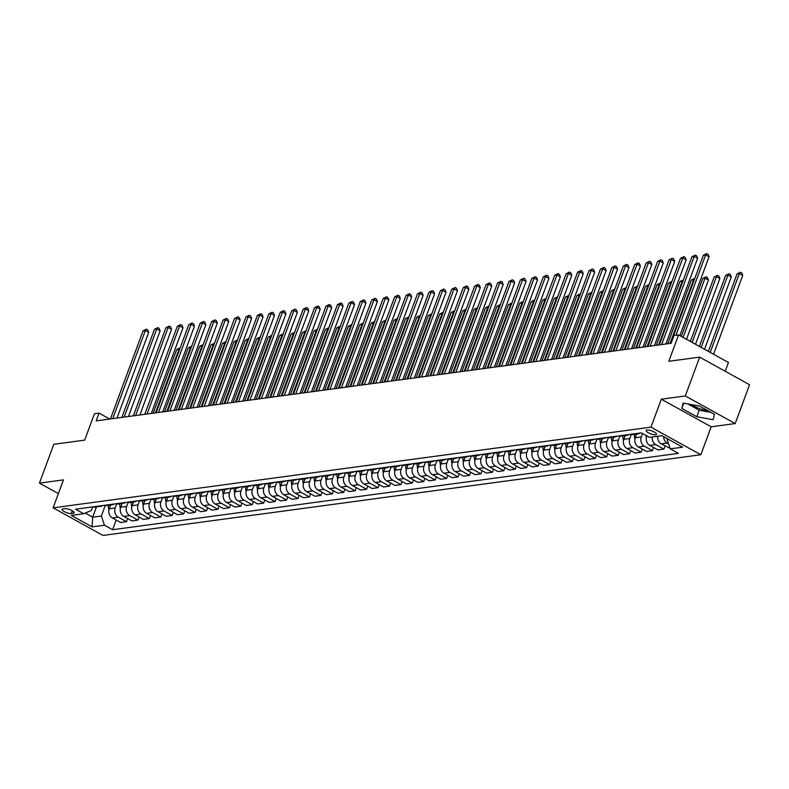 <?xml version="1.0" encoding="UTF-8"?>
<svg xmlns="http://www.w3.org/2000/svg" width="789" height="789" viewBox="0 0 789 789"><rect width="100%" height="100%" fill="white"/><g stroke="black" fill="none" stroke-linecap="round" stroke-linejoin="round"><path stroke-width="1.18" d="M691.342 404.579A13.472 3.837 -159.7 0 0 707.753 410.645M647.01 430.005A5.523 1.568 -159.7 0 0 646.142 430.478A5.523 1.568 -159.7 0 0 649.534 433.358A5.523 1.568 -159.7 0 0 655.639 434.778A5.523 1.568 -159.7 0 0 656.507 434.315A5.523 1.568 -159.7 0 0 653.114 431.435A5.523 1.568 -159.7 0 0 647.01 430.005M725.199 371.254L728.444 362.496L678.57 334.901L673.993 335.512L671.123 343.284L96.159 420.872L99.029 413.111L94.453 413.722L84.689 440.124L53.81 444.296L39.45 483.124L58.386 493.598M735.19 423.555L749.55 384.726L699.675 357.131L685.316 395.96L661.3 399.204L650.964 427.155L700.829 454.75L711.175 426.8L735.19 423.555L685.316 395.96M650.964 427.155L53.119 507.84L102.994 535.435L700.829 454.75M71.296 513.55L73.308 513.274A5.355 1.519 -159.7 0 0 74.156 512.82A5.355 1.519 -159.7 0 0 70.862 510.029A5.355 1.519 -159.7 0 0 64.954 508.649L62.942 508.925A5.355 1.519 -159.7 0 0 62.094 509.378A5.355 1.519 -159.7 0 0 65.388 512.169A5.355 1.519 -159.7 0 0 71.296 513.55L72.322 510.789M85.232 513.087L92.658 517.189L101.357 516.026L104.444 525.218L112.6 529.725L678.422 453.369L670.265 448.862L667.169 439.66L668.648 439.463M104.444 525.218L92.096 526.884L71.335 515.395L83.693 513.728L91.376 510.503L92.698 506.933M670.265 448.862L682.613 447.195L661.863 435.706L649.505 437.372L641.358 432.865L75.537 509.221L83.693 513.728M678.57 334.901L668.806 361.303L699.675 357.131M53.119 507.84L63.465 479.88L39.45 483.124M109.75 419.038L99.029 413.111M96.475 506.873L92.658 517.189L92.096 526.884M105.213 505.591L101.357 516.026M110.657 504.96L109.257 508.757A6.914 5.839 82.3 0 0 112.344 517.949L120.5 522.466L126.447 521.667L127.611 518.531M116.644 504.043L115.204 507.958A6.914 5.839 82.3 0 0 118.291 517.15L126.447 521.667M122.098 503.421L120.687 507.219A6.914 5.839 82.3 0 0 123.784 516.41L131.941 520.918L137.888 520.119L139.042 516.982M128.084 502.504L126.635 506.41A6.914 5.839 82.3 0 0 129.731 515.611L137.888 520.119M133.528 501.873L132.128 505.67A6.914 5.839 82.3 0 0 135.215 514.872L143.371 519.379L149.318 518.58L150.482 515.444M139.515 500.956L138.075 504.871A6.914 5.839 82.3 0 0 141.162 514.063L149.318 518.58M144.959 500.334L143.559 504.132A6.914 5.839 82.3 0 0 146.655 513.323L154.812 517.84L160.759 517.032L161.913 513.895M150.955 499.417L149.506 503.323A6.914 5.839 82.3 0 0 152.602 512.525L160.759 517.032M156.4 498.796L154.999 502.583A6.914 5.839 82.3 0 0 158.086 511.785L166.242 516.292L172.189 515.493L173.353 512.357M162.386 497.869L160.946 501.784A6.914 5.839 82.3 0 0 164.033 510.976L172.189 515.493M167.83 497.248L166.43 501.045A6.914 5.839 82.3 0 0 169.527 510.236L177.683 514.753L183.63 513.945L184.784 510.808M173.827 496.33L172.377 500.236A6.914 5.839 82.3 0 0 175.474 509.438L183.63 513.945M179.271 495.709L177.87 499.496A6.914 5.839 82.3 0 0 180.957 508.698L189.113 513.205L195.061 512.406L196.224 509.27M185.257 494.792L183.817 498.697A6.914 5.839 82.3 0 0 186.904 507.889L195.061 512.406M190.701 494.161L189.301 497.958A6.914 5.839 82.3 0 0 192.398 507.149L200.554 511.666L206.491 510.858L207.655 507.721M196.698 493.243L195.248 497.149A6.914 5.839 82.3 0 0 198.345 506.351L206.491 510.858M202.142 492.622L200.741 496.409A6.914 5.839 82.3 0 0 203.828 505.611L211.985 510.118L217.932 509.319L219.095 506.183M208.128 491.705L206.679 495.61A6.914 5.839 82.3 0 0 209.775 504.802L217.932 509.319M213.572 491.074L212.172 494.871A6.914 5.839 82.3 0 0 215.269 504.063L223.415 508.58L229.362 507.771L230.526 504.635M219.569 490.156L218.119 494.062A6.914 5.839 82.3 0 0 221.216 503.264L229.362 507.771M225.013 489.535L223.612 493.322A6.914 5.839 82.3 0 0 226.699 502.524L234.856 507.031L240.803 506.232L241.967 503.096M230.999 488.618L229.55 492.523A6.914 5.839 82.3 0 0 232.647 501.715L240.803 506.232M236.444 487.987L235.043 491.784A6.914 5.839 82.3 0 0 238.14 500.976L246.286 505.493L252.233 504.684L253.397 501.548M242.44 487.069L240.99 490.975A6.914 5.839 82.3 0 0 244.087 500.177L252.233 504.684M247.884 486.448L246.474 490.235A6.914 5.839 82.3 0 0 249.571 499.437L257.727 503.944L263.674 503.145L264.828 500.009M253.871 485.531L252.421 489.436A6.914 5.839 82.3 0 0 255.518 498.628L263.674 503.145M259.315 484.9L257.914 488.697A6.914 5.839 82.3 0 0 261.011 497.889L269.157 502.406L275.105 501.597L276.268 498.461M265.301 483.982L263.861 487.898A6.914 5.839 82.3 0 0 266.948 497.09L275.105 501.597M270.755 483.361L269.345 487.148A6.914 5.839 82.3 0 0 272.442 496.35L280.598 500.857L286.545 500.058L287.699 496.922M276.742 482.444L275.292 486.349A6.914 5.839 82.3 0 0 278.389 495.541L286.545 500.058M282.186 481.813L280.785 485.61A6.914 5.839 82.3 0 0 283.882 494.802L292.029 499.319L297.976 498.51L299.139 495.374M288.172 480.896L286.732 484.811A6.914 5.839 82.3 0 0 289.819 494.003L297.976 498.51M293.626 480.274L292.216 484.061A6.914 5.839 82.3 0 0 295.313 493.263L303.469 497.77L309.416 496.971L310.57 493.835M299.613 479.357L298.163 483.262A6.914 5.839 82.3 0 0 301.26 492.454L309.416 496.971M305.057 478.726L303.657 482.523A6.914 5.839 82.3 0 0 306.743 491.715L314.9 496.232L320.847 495.433L322.011 492.297M311.044 477.809L309.604 481.724A6.914 5.839 82.3 0 0 312.691 490.916L320.847 495.433M316.497 477.187L315.087 480.984A6.914 5.839 82.3 0 0 318.184 490.176L326.34 494.683L332.287 493.884L333.441 490.748M322.484 476.27L321.034 480.176A6.914 5.839 82.3 0 0 324.131 489.377L332.287 493.884M327.928 475.639L326.528 479.436A6.914 5.839 82.3 0 0 329.615 488.628L337.771 493.145L343.718 492.346L344.882 489.21M333.915 474.722L332.475 478.637A6.914 5.839 82.3 0 0 335.562 487.829L343.718 492.346M339.369 474.1L337.958 477.897A6.914 5.839 82.3 0 0 341.055 487.089L349.211 491.596L355.158 490.797L356.312 487.661M345.355 473.183L343.905 477.089A6.914 5.839 82.3 0 0 347.002 486.29L355.158 490.797M350.799 472.552L349.399 476.349A6.914 5.839 82.3 0 0 352.486 485.541L360.642 490.058L366.589 489.259L367.753 486.123M356.786 471.635L355.346 475.55A6.914 5.839 82.3 0 0 358.433 484.742L366.589 489.259M362.23 471.013L360.829 474.81A6.914 5.839 82.3 0 0 363.926 484.002L372.083 488.519L378.03 487.71L379.184 484.574M368.226 470.096L366.777 474.002A6.914 5.839 82.3 0 0 369.873 483.203L378.03 487.71M373.67 469.475L372.27 473.262A6.914 5.839 82.3 0 0 375.357 482.464L383.513 486.971L389.46 486.172L390.624 483.036M379.657 468.548L378.217 472.463A6.914 5.839 82.3 0 0 381.304 481.655L389.46 486.172M385.101 467.926L383.701 471.723A6.914 5.839 82.3 0 0 386.797 480.915L394.954 485.432L400.901 484.624L402.055 481.487M391.097 467.009L389.648 470.915A6.914 5.839 82.3 0 0 392.744 480.116L400.901 484.624M396.542 466.388L395.141 470.175A6.914 5.839 82.3 0 0 398.228 479.377L406.384 483.884L412.331 483.085L413.495 479.949M402.528 465.471L401.088 469.376A6.914 5.839 82.3 0 0 404.175 478.568L412.331 483.085M407.972 464.839L406.572 468.636A6.914 5.839 82.3 0 0 409.669 477.828L417.825 482.345L423.762 481.537L424.926 478.4M413.969 463.922L412.519 467.828A6.914 5.839 82.3 0 0 415.616 477.029L423.762 481.537M419.413 463.301L418.012 467.088A6.914 5.839 82.3 0 0 421.099 476.29L429.255 480.797L435.203 479.998L436.366 476.862M425.399 462.384L423.959 466.289A6.914 5.839 82.3 0 0 427.046 475.481L435.203 479.998M430.843 461.752L429.443 465.549A6.914 5.839 82.3 0 0 432.54 474.741L440.696 479.258L446.633 478.45L447.797 475.313M436.84 460.835L435.39 464.741A6.914 5.839 82.3 0 0 438.487 473.942L446.633 478.45M442.284 460.214L440.883 464.001A6.914 5.839 82.3 0 0 443.97 473.203L452.127 477.71L458.074 476.911L459.237 473.775M448.27 459.297L446.821 463.202A6.914 5.839 82.3 0 0 449.917 472.394L458.074 476.911M453.714 458.665L452.314 462.462A6.914 5.839 82.3 0 0 455.411 471.654L463.557 476.171L469.504 475.363L470.668 472.226M459.711 457.748L458.261 461.654A6.914 5.839 82.3 0 0 461.358 470.855L469.504 475.363M465.155 457.127L463.745 460.914A6.914 5.839 82.3 0 0 466.841 470.116L474.998 474.623L480.945 473.824L482.099 470.688M471.141 456.21L469.692 460.115A6.914 5.839 82.3 0 0 472.789 469.307L480.945 473.824M476.586 455.578L475.185 459.376A6.914 5.839 82.3 0 0 478.282 468.567L486.428 473.084L492.375 472.276L493.539 469.139M482.572 454.661L481.132 458.577A6.914 5.839 82.3 0 0 484.229 467.769L492.375 472.276M488.026 454.04L486.616 457.827A6.914 5.839 82.3 0 0 489.713 467.029L497.869 471.536L503.816 470.737L504.97 467.601M494.013 453.123L492.563 457.028A6.914 5.839 82.3 0 0 495.66 466.22L503.816 470.737M499.457 452.491L498.056 456.289A6.914 5.839 82.3 0 0 501.153 465.48L509.299 469.997L515.247 469.189L516.41 466.052M505.443 451.574L504.003 455.49A6.914 5.839 82.3 0 0 507.09 464.682L515.247 469.189M510.897 450.953L509.487 454.74A6.914 5.839 82.3 0 0 512.584 463.942L520.74 468.449L526.687 467.65L527.841 464.514M516.884 450.036L515.434 453.941A6.914 5.839 82.3 0 0 518.531 463.133L526.687 467.65M522.328 449.405L520.927 453.202A6.914 5.839 82.3 0 0 524.024 462.393L532.171 466.91L538.118 466.112L539.281 462.975M528.314 448.487L526.874 452.403A6.914 5.839 82.3 0 0 529.961 461.595L538.118 466.112M533.768 447.866L532.358 451.663A6.914 5.839 82.3 0 0 535.455 460.855L543.611 465.362L549.558 464.563L550.712 461.427M539.755 446.949L538.305 450.854A6.914 5.839 82.3 0 0 541.402 460.056L549.558 464.563M545.199 446.318L543.799 450.115A6.914 5.839 82.3 0 0 546.885 459.306L555.042 463.824L560.989 463.025L562.153 459.888M551.186 445.4L549.746 449.316A6.914 5.839 82.3 0 0 552.833 458.508L560.989 463.025M556.639 444.779L555.229 448.576A6.914 5.839 82.3 0 0 558.326 457.768L566.482 462.275L572.429 461.476L573.583 458.34M562.626 443.862L561.176 447.767A6.914 5.839 82.3 0 0 564.273 456.969L572.429 461.476M568.07 443.231L566.67 447.028A6.914 5.839 82.3 0 0 569.757 456.22L577.913 460.737L583.86 459.938L585.024 456.801M574.057 442.313L572.617 446.229A6.914 5.839 82.3 0 0 575.704 455.421L583.86 459.938M579.511 441.692L578.1 445.489A6.914 5.839 82.3 0 0 581.197 454.681L589.353 459.198L595.3 458.389L596.454 455.253M585.497 440.775L584.047 444.68A6.914 5.839 82.3 0 0 587.144 453.882L595.3 458.389M590.941 440.154L589.541 443.941A6.914 5.839 82.3 0 0 592.628 453.142L600.784 457.65L606.731 456.851L607.895 453.714M596.928 439.226L595.488 443.142A6.914 5.839 82.3 0 0 598.575 452.334L606.731 456.851M602.372 438.605L600.971 442.402A6.914 5.839 82.3 0 0 604.068 451.594L612.225 456.111L618.172 455.302L619.326 452.166M608.368 437.688L606.919 441.593A6.914 5.839 82.3 0 0 610.015 450.795L618.172 455.302M613.812 437.067L612.412 440.854A6.914 5.839 82.3 0 0 615.499 450.055L623.655 454.563L629.602 453.764L630.766 450.627M619.799 436.149L618.359 440.055A6.914 5.839 82.3 0 0 621.446 449.247L629.602 453.764M625.243 435.518L623.843 439.315A6.914 5.839 82.3 0 0 626.939 448.507L635.096 453.024L641.043 452.215L642.197 449.079M631.239 434.601L629.79 438.506A6.914 5.839 82.3 0 0 632.886 447.708L641.043 452.215M636.684 433.98L635.283 437.767A6.914 5.839 82.3 0 0 638.37 446.968L646.526 451.476L652.473 450.677L653.637 447.541M642.512 433.496L641.23 436.968A6.914 5.839 82.3 0 0 644.317 446.16L652.473 450.677M646.842 435.893L646.714 436.228A6.914 5.839 82.3 0 0 649.811 445.42L657.967 449.937L663.904 449.128L665.068 445.992M667.484 438.822L667.169 439.66M92.629 506.913A6.914 5.839 82.3 0 0 94.808 507.1L100.755 506.301A6.914 5.839 82.3 0 0 102.817 505.542M112.6 529.725L116.17 520.069M670.078 448.3L661.241 443.882A6.914 5.839 82.3 0 1 657.76 436.258M98.576 506.114A6.914 5.839 82.3 0 0 100.755 506.301M104.059 505.374A6.914 5.839 82.3 0 0 106.249 505.562L112.196 504.753A6.914 5.839 82.3 0 0 114.247 503.993M110.006 504.565A6.914 5.839 82.3 0 0 112.196 504.753M115.5 503.826A6.914 5.839 82.3 0 0 117.679 504.013L123.626 503.214A6.914 5.839 82.3 0 0 125.688 502.455M121.447 503.027A6.914 5.839 82.3 0 0 123.626 503.214M126.93 502.287A6.914 5.839 82.3 0 0 129.12 502.475L135.067 501.666A6.914 5.839 82.3 0 0 137.118 500.907M132.877 501.479A6.914 5.839 82.3 0 0 135.067 501.666M138.371 500.739A6.914 5.839 82.3 0 0 140.55 500.926L146.498 500.127A6.914 5.839 82.3 0 0 148.559 499.368M144.318 499.94A6.914 5.839 82.3 0 0 146.498 500.127M149.802 499.2A6.914 5.839 82.3 0 0 151.991 499.388L157.938 498.589A6.914 5.839 82.3 0 0 159.989 497.82M155.749 498.392A6.914 5.839 82.3 0 0 157.938 498.589M161.242 497.652A6.914 5.839 82.3 0 0 163.422 497.839L169.369 497.04A6.914 5.839 82.3 0 0 171.43 496.281M167.189 496.853A6.914 5.839 82.3 0 0 169.369 497.04M172.673 496.113A6.914 5.839 82.3 0 0 174.862 496.301L180.809 495.502A6.914 5.839 82.3 0 0 182.861 494.733M178.62 495.305A6.914 5.839 82.3 0 0 180.809 495.502M184.113 494.565A6.914 5.839 82.3 0 0 186.293 494.752L192.24 493.953A6.914 5.839 82.3 0 0 194.301 493.194M190.06 493.766A6.914 5.839 82.3 0 0 192.24 493.953M195.544 493.026A6.914 5.839 82.3 0 0 197.733 493.214L203.68 492.415A6.914 5.839 82.3 0 0 205.732 491.646M201.491 492.218A6.914 5.839 82.3 0 0 203.68 492.415M206.984 491.478A6.914 5.839 82.3 0 0 209.164 491.675L215.111 490.866A6.914 5.839 82.3 0 0 217.172 490.107M212.931 490.679A6.914 5.839 82.3 0 0 215.111 490.866M218.415 489.939A6.914 5.839 82.3 0 0 220.604 490.127L226.551 489.328A6.914 5.839 82.3 0 0 228.603 488.559M224.362 489.131A6.914 5.839 82.3 0 0 226.551 489.328M229.855 488.391A6.914 5.839 82.3 0 0 232.035 488.588L237.982 487.78A6.914 5.839 82.3 0 0 240.043 487.02M235.803 487.592A6.914 5.839 82.3 0 0 237.982 487.78M241.286 486.852A6.914 5.839 82.3 0 0 243.476 487.04L249.423 486.241A6.914 5.839 82.3 0 0 251.474 485.472M247.233 486.044A6.914 5.839 82.3 0 0 249.423 486.241M252.727 485.304A6.914 5.839 82.3 0 0 254.906 485.501L260.853 484.693A6.914 5.839 82.3 0 0 262.915 483.933M258.674 484.505A6.914 5.839 82.3 0 0 260.853 484.693M264.157 483.765A6.914 5.839 82.3 0 0 266.347 483.953L272.294 483.154A6.914 5.839 82.3 0 0 274.345 482.385M270.104 482.967A6.914 5.839 82.3 0 0 272.294 483.154M275.598 482.217A6.914 5.839 82.3 0 0 277.777 482.414L283.724 481.606A6.914 5.839 82.3 0 0 285.776 480.846M281.545 481.418A6.914 5.839 82.3 0 0 283.724 481.606M287.028 480.679A6.914 5.839 82.3 0 0 289.218 480.866L295.155 480.067A6.914 5.839 82.3 0 0 297.216 479.308M292.975 479.88A6.914 5.839 82.3 0 0 295.155 480.067M298.469 479.13A6.914 5.839 82.3 0 0 300.648 479.327L306.596 478.519A6.914 5.839 82.3 0 0 308.647 477.759M304.406 478.331A6.914 5.839 82.3 0 0 306.596 478.519M309.899 477.592A6.914 5.839 82.3 0 0 312.089 477.779L318.026 476.98A6.914 5.839 82.3 0 0 320.087 476.221M315.847 476.793A6.914 5.839 82.3 0 0 318.026 476.98M321.33 476.053A6.914 5.839 82.3 0 0 323.52 476.24L329.467 475.432A6.914 5.839 82.3 0 0 331.518 474.672M327.277 475.244A6.914 5.839 82.3 0 0 329.467 475.432M332.771 474.505A6.914 5.839 82.3 0 0 334.95 474.692L340.897 473.893A6.914 5.839 82.3 0 0 342.959 473.134M338.718 473.706A6.914 5.839 82.3 0 0 340.897 473.893M344.201 472.966A6.914 5.839 82.3 0 0 346.391 473.153L352.338 472.345A6.914 5.839 82.3 0 0 354.389 471.585M350.148 472.157A6.914 5.839 82.3 0 0 352.338 472.345M355.642 471.418A6.914 5.839 82.3 0 0 357.821 471.605L363.768 470.806A6.914 5.839 82.3 0 0 365.83 470.047M361.589 470.619A6.914 5.839 82.3 0 0 363.768 470.806M367.072 469.879A6.914 5.839 82.3 0 0 369.262 470.066L375.209 469.268A6.914 5.839 82.3 0 0 377.26 468.498M373.019 469.07A6.914 5.839 82.3 0 0 375.209 469.268M378.513 468.331A6.914 5.839 82.3 0 0 380.692 468.518L386.64 467.719A6.914 5.839 82.3 0 0 388.701 466.96M384.46 467.532A6.914 5.839 82.3 0 0 386.64 467.719M389.944 466.792A6.914 5.839 82.3 0 0 392.133 466.98L398.08 466.181A6.914 5.839 82.3 0 0 400.131 465.411M395.891 465.983A6.914 5.839 82.3 0 0 398.08 466.181M401.384 465.244A6.914 5.839 82.3 0 0 403.564 465.431L409.511 464.632A6.914 5.839 82.3 0 0 411.572 463.873M407.331 464.445A6.914 5.839 82.3 0 0 409.511 464.632M412.815 463.705A6.914 5.839 82.3 0 0 415.004 463.893L420.951 463.094A6.914 5.839 82.3 0 0 423.003 462.324M418.762 462.896A6.914 5.839 82.3 0 0 420.951 463.094M424.255 462.157A6.914 5.839 82.3 0 0 426.435 462.354L432.382 461.545A6.914 5.839 82.3 0 0 434.443 460.786M430.202 461.358A6.914 5.839 82.3 0 0 432.382 461.545M435.686 460.618A6.914 5.839 82.3 0 0 437.875 460.806L443.822 460.007A6.914 5.839 82.3 0 0 445.874 459.237M441.633 459.809A6.914 5.839 82.3 0 0 443.822 460.007M447.126 459.07A6.914 5.839 82.3 0 0 449.306 459.267L455.253 458.458A6.914 5.839 82.3 0 0 457.314 457.699M453.073 458.271A6.914 5.839 82.3 0 0 455.253 458.458M458.557 457.531A6.914 5.839 82.3 0 0 460.746 457.719L466.693 456.92A6.914 5.839 82.3 0 0 468.745 456.15M464.504 456.723A6.914 5.839 82.3 0 0 466.693 456.92M469.997 455.983A6.914 5.839 82.3 0 0 472.177 456.18L478.124 455.371A6.914 5.839 82.3 0 0 480.185 454.612M475.945 455.184A6.914 5.839 82.3 0 0 478.124 455.371M481.428 454.444A6.914 5.839 82.3 0 0 483.618 454.632L489.565 453.833A6.914 5.839 82.3 0 0 491.616 453.064M487.375 453.645A6.914 5.839 82.3 0 0 489.565 453.833M492.869 452.896A6.914 5.839 82.3 0 0 495.048 453.093L500.995 452.284A6.914 5.839 82.3 0 0 503.057 451.525M498.816 452.097A6.914 5.839 82.3 0 0 500.995 452.284M504.299 451.357A6.914 5.839 82.3 0 0 506.489 451.545L512.436 450.746A6.914 5.839 82.3 0 0 514.487 449.986M510.246 450.558A6.914 5.839 82.3 0 0 512.436 450.746M515.74 449.809A6.914 5.839 82.3 0 0 517.919 450.006L523.866 449.197A6.914 5.839 82.3 0 0 525.918 448.438M521.687 449.01A6.914 5.839 82.3 0 0 523.866 449.197M527.17 448.27A6.914 5.839 82.3 0 0 529.36 448.458L535.297 447.659A6.914 5.839 82.3 0 0 537.358 446.899M533.117 447.471A6.914 5.839 82.3 0 0 535.297 447.659M538.611 446.732A6.914 5.839 82.3 0 0 540.79 446.919L546.738 446.11A6.914 5.839 82.3 0 0 548.789 445.351M544.548 445.923A6.914 5.839 82.3 0 0 546.738 446.11M550.041 445.183A6.914 5.839 82.3 0 0 552.231 445.371L558.168 444.572A6.914 5.839 82.3 0 0 560.229 443.812M555.989 444.385A6.914 5.839 82.3 0 0 558.168 444.572M561.472 443.645A6.914 5.839 82.3 0 0 563.662 443.832L569.609 443.023A6.914 5.839 82.3 0 0 571.66 442.264M567.419 442.836A6.914 5.839 82.3 0 0 569.609 443.023M572.913 442.096A6.914 5.839 82.3 0 0 575.092 442.284L581.039 441.485A6.914 5.839 82.3 0 0 583.101 440.726M578.86 441.298A6.914 5.839 82.3 0 0 581.039 441.485M584.343 440.558A6.914 5.839 82.3 0 0 586.533 440.745L592.48 439.946A6.914 5.839 82.3 0 0 594.531 439.177M590.29 439.749A6.914 5.839 82.3 0 0 592.48 439.946M595.784 439.009A6.914 5.839 82.3 0 0 597.963 439.197L603.91 438.398A6.914 5.839 82.3 0 0 605.972 437.639M601.731 438.211A6.914 5.839 82.3 0 0 603.91 438.398M607.214 437.471A6.914 5.839 82.3 0 0 609.404 437.658L615.351 436.859A6.914 5.839 82.3 0 0 617.402 436.09M613.161 436.662A6.914 5.839 82.3 0 0 615.351 436.859M618.655 435.922A6.914 5.839 82.3 0 0 620.835 436.11L626.782 435.311A6.914 5.839 82.3 0 0 628.843 434.552M624.602 435.124A6.914 5.839 82.3 0 0 626.782 435.311M630.086 434.384A6.914 5.839 82.3 0 0 632.275 434.571L638.222 433.772A6.914 5.839 82.3 0 0 640.274 433.003M652.266 436.998A6.914 5.839 82.3 0 0 655.758 444.621L663.904 449.128M636.033 433.575A6.914 5.839 82.3 0 0 638.222 433.772M663.628 436.682A6.914 5.839 82.3 0 0 667.188 443.073L668.579 443.842M661.3 399.204L711.175 426.8M699.448 406.049L683.116 403.08L681.795 408.426L696.815 416.74L713.148 419.709L714.469 414.353L699.448 406.049M687.9 403.948L699.222 410.221L710.771 412.312M699.222 410.221L696.815 416.74M683.728 403.199L681.795 408.426M117.009 418.062L148.687 332.416L145.324 330.552L112.738 418.634M143.036 330.857L146.389 329.181L145.324 330.552L143.036 330.857L110.45 418.939M146.389 329.181L147.74 329.93L148.687 332.416M108.872 510.276L108.113 505.305M109.858 505.068L110.075 506.538M155.463 412.874L179.014 349.202L176.726 349.507L153.174 413.18M179.586 349.517L179.014 349.202L180.188 347.89M176.726 349.507L180.089 347.831M128.449 416.513L160.128 330.877L156.755 329.013L124.169 417.095M154.466 329.319L157.83 327.642L156.755 329.013L154.466 329.319L121.881 417.401M157.83 327.642L159.171 328.392L160.128 330.877M139.88 414.975L171.558 329.329L168.185 327.465L135.609 415.547M165.907 327.77L169.26 326.104L168.185 327.465L165.907 327.77L133.321 415.862M169.26 326.104L170.611 326.843L171.558 329.329M151.31 413.426L182.999 327.79L179.626 325.926L147.04 414.008M177.338 326.232L180.701 324.555L179.626 325.926L177.338 326.232L144.752 414.314M180.701 324.555L182.042 325.305L182.999 327.79M120.303 508.727L119.553 503.767M121.289 503.53L121.516 504.99M166.893 411.325L190.455 347.653L188.167 347.959L164.615 411.631M191.027 347.969L190.455 347.653L191.628 346.341M188.167 347.959L191.52 346.292M131.743 507.189L130.984 502.218M132.72 501.982L132.947 503.451M178.334 409.787L201.885 346.115L199.597 346.42L176.046 410.093M202.457 346.43L201.885 346.115L203.059 344.803M199.597 346.42L202.96 344.744M143.174 505.65L142.424 500.68M144.16 500.443L144.377 501.903M189.764 408.238L213.326 344.566L211.038 344.882L187.486 408.544M213.898 344.882L213.326 344.566L214.5 343.254M211.038 344.882L214.391 343.205M162.751 411.888L194.429 326.242L191.056 324.378L158.481 412.46M188.778 324.693L192.131 323.017L191.056 324.378L188.778 324.693L156.192 412.775M192.131 323.017L193.483 323.756L194.429 326.242M154.614 504.102L153.855 499.131M155.591 498.904L155.818 500.364M201.205 406.7L224.757 343.028L222.468 343.333L198.917 407.006M225.329 343.343L224.757 343.028L225.93 341.716M222.468 343.333L225.832 341.657M174.182 410.339L205.87 324.703L202.497 322.839L169.911 410.921M200.209 323.145L203.572 321.468L202.497 322.839L200.209 323.145L167.623 411.227M203.572 321.468L204.913 322.218L205.87 324.703M185.622 408.801L217.3 323.155L213.927 321.291L181.352 409.373M211.639 321.606L215.002 319.93L213.927 321.291L211.639 321.606L179.064 409.688M215.002 319.93L216.354 320.669L217.3 323.155M197.053 407.252L228.741 321.616L225.368 319.752L192.782 407.834M223.08 320.058L226.443 318.381L225.368 319.752L223.08 320.058L190.494 408.14M226.443 318.381L227.784 319.131L228.741 321.616M208.493 405.714L240.172 320.068L236.799 318.204L204.223 406.286M234.511 318.519L237.874 316.843L236.799 318.204L234.511 318.519L201.935 406.601M237.874 316.843L239.225 317.582L240.172 320.068M219.924 404.165L251.602 318.529L248.239 316.665L215.653 404.747M245.951 316.971L249.304 315.294L248.239 316.665L245.951 316.971L213.365 405.053M249.304 315.294L250.655 316.044L251.602 318.529M166.045 502.563L165.295 497.593M167.031 497.356L167.248 498.826M212.635 405.151L236.187 341.479L233.909 341.795L210.347 405.457M236.769 341.795L236.187 341.479L237.371 340.177M233.909 341.795L237.262 340.118M177.486 501.015L176.726 496.044M178.462 495.817L178.689 497.277M224.076 403.613L247.628 339.941L245.34 340.246L221.788 403.919M248.2 340.256L247.628 339.941L248.801 338.629M245.34 340.246L248.703 338.57M188.916 499.476L188.167 494.506M189.902 494.269L190.119 495.739M235.507 402.065L259.058 338.392L256.78 338.708L233.219 402.38M259.64 338.718L259.058 338.392L260.242 337.09M256.78 338.708L260.133 337.031M200.347 497.928L199.597 492.957M201.333 492.731L201.56 494.19M246.947 400.526L270.499 336.854L268.211 337.159L244.659 400.832M271.071 337.169L270.499 336.854L271.672 335.542M268.211 337.159L271.574 335.483M211.787 496.389L211.038 491.419M212.774 491.182L212.991 492.652M258.378 398.978L281.929 335.305L279.641 335.621L256.09 399.293M282.511 335.631L281.929 335.305L283.113 334.003M279.641 335.621L283.004 333.944M231.364 402.627L263.043 316.981L259.67 315.117L227.094 403.199M257.382 315.432L260.745 313.756L259.67 315.117L257.382 315.432L224.806 403.514M260.745 313.756L262.096 314.495L263.043 316.981M223.218 494.841L222.468 489.87M224.204 489.644L224.431 491.103M269.818 397.439L293.37 333.767L291.082 334.072L267.53 397.745M293.942 334.082L293.37 333.767L294.544 332.455M291.082 334.072L294.445 332.396M242.795 401.088L274.473 315.442L271.11 313.578L238.525 401.66M268.822 313.884L272.175 312.207L271.11 313.578L268.822 313.884L236.236 401.966M272.175 312.207L273.527 312.957L274.473 315.442M234.658 493.303L233.909 488.332M235.645 488.095L235.862 489.565M281.249 395.891L304.801 332.218L302.512 332.534L278.961 396.206M305.382 332.544L304.801 332.218L305.984 330.916M302.512 332.534L305.876 330.857M254.236 399.54L285.914 313.894L282.541 312.03L249.965 400.122M280.253 312.345L283.616 310.669L282.541 312.03L280.253 312.345L247.677 400.427M283.616 310.669L284.967 311.408L285.914 313.894M246.089 491.754L245.34 486.793M247.075 486.557L247.302 488.016M292.689 394.352L316.241 330.68L313.953 330.986L290.401 394.658M316.813 330.995L316.241 330.68L317.415 329.368M313.953 330.986L317.306 329.309M265.666 398.001L297.345 312.355L293.981 310.491L261.396 398.573M291.693 310.797L295.047 309.12L293.981 310.491L291.693 310.797L259.108 398.879M295.047 309.12L296.398 309.87L297.345 312.355M257.53 490.216L256.77 485.245M258.516 485.008L258.733 486.478M304.12 392.804L327.672 329.131L325.384 329.447L301.832 393.119M328.254 329.457L327.672 329.131L328.855 327.829M325.384 329.447L328.747 327.77M277.107 396.453L308.785 310.817L305.412 308.943L272.826 397.035M303.124 309.258L306.487 307.582L305.412 308.943L303.124 309.258L270.548 397.34M306.487 307.582L307.838 308.321L308.785 310.817M268.96 488.667L268.211 483.706M269.946 483.47L270.173 484.929M315.561 391.265L339.112 327.593L336.824 327.899L313.272 391.571M339.684 327.908L339.112 327.593L340.286 326.281M336.824 327.899L340.177 326.222M288.537 394.914L320.216 309.268L316.853 307.404L284.267 395.486M314.564 307.71L317.918 306.033L316.853 307.404L314.564 307.71L281.979 395.792M317.918 306.033L319.269 306.783L320.216 309.268M280.401 487.129L279.641 482.158M281.387 481.921L281.604 483.391M326.991 389.717L350.543 326.054L348.255 326.36L324.703 390.032M351.115 326.37L350.543 326.054L351.726 324.743M348.255 326.36L351.618 324.683M299.978 393.366L331.656 307.73L328.283 305.866L295.697 393.948M325.995 306.171L329.358 304.495L328.283 305.866L325.995 306.171L293.419 394.253M329.358 304.495L330.699 305.244L331.656 307.73M311.408 391.827L343.087 306.181L339.724 304.317L307.138 392.399M337.436 304.623L340.789 302.946L339.724 304.317L337.436 304.623L304.85 392.705M340.789 302.946L342.14 303.696L343.087 306.181M322.849 390.279L354.527 304.643L351.154 302.779L318.569 390.861M348.866 303.084L352.229 301.408L351.154 302.779L348.866 303.084L316.281 391.166M352.229 301.408L353.571 302.157L354.527 304.643M334.28 388.74L365.958 303.094L362.595 301.23L330.009 389.312M360.307 301.536L363.66 299.859L362.595 301.23L360.307 301.536L327.721 389.618M363.66 299.859L365.011 300.609L365.958 303.094M345.72 387.192L377.398 301.556L374.025 299.692L341.44 387.774M371.737 299.998L375.1 298.321L374.025 299.692L371.737 299.998L339.152 388.08M375.1 298.321L376.442 299.07L377.398 301.556M357.151 385.653L388.829 300.007L385.466 298.143L352.88 386.225M383.178 298.449L386.531 296.782L385.466 298.143L383.178 298.449L350.592 386.541M386.531 296.782L387.882 297.522L388.829 300.007M368.591 384.105L400.27 298.469L396.897 296.605L364.311 384.687M394.608 296.911L397.972 295.234L396.897 296.605L394.608 296.911L362.023 384.993M397.972 295.234L399.313 295.983L400.27 298.469M380.022 382.566L411.7 296.92L408.327 295.056L375.751 383.138M406.049 295.372L409.402 293.695L408.327 295.056L406.049 295.372L373.463 383.454M409.402 293.695L410.753 294.435L411.7 296.92M391.452 381.018L423.141 295.382L419.768 293.518L387.182 381.6M417.48 293.824L420.843 292.147L419.768 293.518L417.48 293.824L384.894 381.906M420.843 292.147L422.184 292.897L423.141 295.382M402.893 379.479L434.571 293.833L431.198 291.969L398.623 380.051M428.92 292.285L432.273 290.608L431.198 291.969L428.92 292.285L396.334 380.367M432.273 290.608L433.625 291.348L434.571 293.833M414.324 377.931L446.012 292.295L442.639 290.431L410.053 378.513M440.351 290.737L443.714 289.06L442.639 290.431L440.351 290.737L407.765 378.819M443.714 289.06L445.055 289.81L446.012 292.295M425.764 376.392L457.442 290.747L454.069 288.882L421.494 376.964M451.781 289.198L455.145 287.521L454.069 288.882L451.781 289.198L419.206 377.28M455.145 287.521L456.496 288.261L457.442 290.747M437.195 374.844L468.883 289.208L465.51 287.344L432.924 375.426M463.222 287.65L466.585 285.973L465.51 287.344L463.222 287.65L430.636 375.732M466.585 285.973L467.926 286.723L468.883 289.208M448.635 373.305L480.314 287.66L476.941 285.796L444.365 373.878M474.653 286.111L478.016 284.434L476.941 285.796L474.653 286.111L442.077 374.193M478.016 284.434L479.367 285.174L480.314 287.66M460.066 371.767L491.744 286.121L488.381 284.257L455.795 372.339M486.093 284.563L489.446 282.886L488.381 284.257L486.093 284.563L453.507 372.645M489.446 282.886L490.797 283.636L491.744 286.121M471.506 370.219L503.185 284.573L499.812 282.709L467.236 370.8M497.524 283.024L500.887 281.348L499.812 282.709L497.524 283.024L464.948 371.106M500.887 281.348L502.238 282.087L503.185 284.573M482.937 368.68L514.615 283.034L511.252 281.17L478.667 369.252M508.964 281.476L512.317 279.799L511.252 281.17L508.964 281.476L476.378 369.558M512.317 279.799L513.669 280.549L514.615 283.034M494.378 367.132L526.056 281.495L522.683 279.622L490.107 367.713M520.395 279.937L523.758 278.261L522.683 279.622L520.395 279.937L487.819 368.019M523.758 278.261L525.109 279L526.056 281.495M291.831 485.58L291.082 480.619M292.818 480.383L293.044 481.842M338.432 388.178L361.983 324.506L359.695 324.812L336.144 388.484M362.555 324.821L361.983 324.506L363.157 323.194M359.695 324.812L363.048 323.135M303.272 484.042L302.512 479.071M304.258 478.834L304.475 480.304M349.862 386.64L373.414 322.967L371.126 323.273L347.574 386.945M373.986 323.283L373.414 322.967L374.588 321.656M371.126 323.273L374.489 321.596M314.703 482.493L313.953 477.532M315.689 477.296L315.916 478.755M361.303 385.091L384.854 321.419L382.566 321.725L359.015 385.397M385.426 321.734L384.854 321.419L386.028 320.107M382.566 321.725L385.92 320.048M326.143 480.955L325.384 475.984M327.129 475.747L327.346 477.217M372.733 383.553L396.285 319.88L393.997 320.186L370.445 383.858M396.857 320.196L396.285 319.88L397.459 318.569M393.997 320.186L397.36 318.509M337.574 479.406L336.824 474.445M338.56 474.209L338.787 475.668M384.164 382.004L407.726 318.332L405.438 318.638L381.886 382.31M408.298 318.648L407.726 318.332L408.899 317.02M405.438 318.638L408.791 316.971M349.014 477.868L348.255 472.897M350 472.66L350.217 474.13M395.605 380.466L419.156 316.793L416.868 317.099L393.317 380.771M419.728 317.109L419.156 316.793L420.33 315.482M416.868 317.099L420.231 315.422M360.445 476.329L359.695 471.358M361.431 471.122L361.658 472.581M407.035 378.917L430.597 315.245L428.309 315.551L404.757 379.223M431.169 315.561L430.597 315.245L431.77 313.933M428.309 315.551L431.662 313.884M371.885 474.781L371.126 469.81M372.862 469.583L373.089 471.043M418.476 377.379L442.027 313.706L439.739 314.012L416.188 377.684M442.599 314.022L442.027 313.706L443.201 312.395M439.739 314.012L443.102 312.336M383.316 473.242L382.566 468.272M384.302 468.035L384.519 469.504M429.906 375.83L453.468 312.158L451.18 312.474L427.628 376.136M454.04 312.474L453.468 312.158L454.642 310.856M451.18 312.474L454.533 310.797M394.756 471.694L393.997 466.723M395.733 466.496L395.96 467.956M441.347 374.292L464.899 310.619L462.61 310.925L439.059 374.597M465.471 310.935L464.899 310.619L466.072 309.308M462.61 310.925L465.974 309.249M406.187 470.155L405.438 465.185M407.173 464.948L407.39 466.417M452.778 372.743L476.329 309.071L474.051 309.387L450.489 373.059M476.911 309.396L476.329 309.071L477.513 307.769M474.051 309.387L477.404 307.71M417.628 468.607L416.868 463.636M418.604 463.409L418.831 464.869M464.218 371.205L487.77 307.532L485.482 307.838L461.93 371.511M488.342 307.848L487.77 307.532L488.943 306.221M485.482 307.838L488.845 306.162M429.058 467.068L428.309 462.098M430.044 461.861L430.261 463.33M475.649 369.656L499.2 305.984L496.922 306.3L473.361 369.972M499.782 306.31L499.2 305.984L500.384 304.682M496.922 306.3L500.275 304.623M440.489 465.52L439.739 460.549M441.475 460.322L441.702 461.782M487.089 368.118L510.641 304.446L508.353 304.751L484.801 368.424M511.213 304.761L510.641 304.446L511.814 303.134M508.353 304.751L511.716 303.075M451.929 463.981L451.18 459.011M452.916 458.774L453.133 460.243M498.52 366.569L522.071 302.897L519.783 303.213L496.232 366.885M522.653 303.223L522.071 302.897L523.255 301.595M519.783 303.213L523.146 301.536M463.36 462.433L462.61 457.472M464.346 457.235L464.573 458.695M509.96 365.031L533.512 301.359L531.224 301.664L507.672 365.337M534.084 301.674L533.512 301.359L534.686 300.047M531.224 301.664L534.587 299.988M474.8 460.894L474.051 455.924M475.787 455.687L476.004 457.156M521.391 363.482L544.943 299.81L542.654 300.126L519.103 363.798M545.524 300.136L544.943 299.81L546.126 298.508M542.654 300.126L546.018 298.449M486.231 459.346L485.482 454.385M487.217 454.148L487.444 455.608M532.831 361.944L556.383 298.272L554.095 298.577L530.543 362.25M556.955 298.587L556.383 298.272L557.557 296.96M554.095 298.577L557.448 296.901M505.808 365.593L537.487 279.947L534.123 278.083L501.538 366.165M531.835 278.389L535.189 276.712L534.123 278.083L531.835 278.389L499.25 366.471M535.189 276.712L536.54 277.462L537.487 279.947M497.672 457.807L496.912 452.837M498.658 452.6L498.875 454.069M544.262 360.395L567.814 296.733L565.526 297.039L541.974 360.711M568.396 297.049L567.814 296.733L568.997 295.421M565.526 297.039L568.889 295.362M517.249 364.045L548.927 278.409L545.554 276.544L512.968 364.626M543.266 276.85L546.629 275.174L545.554 276.544L543.266 276.85L510.69 364.932M546.629 275.174L547.97 275.923L548.927 278.409M509.102 456.259L508.353 451.298M510.089 451.061L510.315 452.521M555.703 358.857L579.254 295.185L576.966 295.49L553.414 359.163M579.826 295.5L579.254 295.185L580.428 293.873M576.966 295.49L580.319 293.814M528.679 362.506L560.358 276.86L556.995 274.996L524.409 363.078M554.706 275.302L558.06 273.625L556.995 274.996L554.706 275.302L522.121 363.384M558.06 273.625L559.411 274.375L560.358 276.86M520.543 454.72L519.783 449.75M521.529 449.513L521.746 450.983M567.133 357.309L590.685 293.646L588.397 293.952L564.845 357.624M591.257 293.962L590.685 293.646L591.858 292.334M588.397 293.952L591.76 292.275M540.12 360.958L571.798 275.322L568.425 273.458L535.839 361.54M566.137 273.763L569.5 272.087L568.425 273.458L566.137 273.763L533.561 361.845M569.5 272.087L570.841 272.836L571.798 275.322M531.973 453.172L531.224 448.211M532.96 447.974L533.186 449.434M578.574 355.77L602.125 292.098L599.837 292.403L576.286 356.076M602.697 292.413L602.125 292.098L603.299 290.786M599.837 292.403L603.191 290.727M551.55 359.419L583.229 273.773L579.866 271.909L547.28 359.991M577.578 272.215L580.931 270.538L579.866 271.909L577.578 272.215L544.992 360.297M580.931 270.538L582.282 271.288L583.229 273.773M543.414 451.633L542.654 446.663M544.4 446.426L544.617 447.896M590.004 354.231L613.556 290.559L611.268 290.865L587.716 354.537M614.128 290.875L613.556 290.559L614.73 289.247M611.268 290.865L614.631 289.188M562.991 357.871L594.669 272.235L591.296 270.371L558.711 358.453M589.008 270.676L592.371 269L591.296 270.371L589.008 270.676L556.423 358.758M592.371 269L593.713 269.749L594.669 272.235M554.845 450.085L554.095 445.124M555.831 444.888L556.058 446.347M601.445 352.683L624.996 289.011L622.708 289.316L599.157 352.989M625.569 289.326L624.996 289.011L626.17 287.699M622.708 289.316L626.062 287.65M574.422 356.332L606.1 270.686L602.737 268.822L570.151 356.904M600.449 269.128L603.802 267.461L602.737 268.822L600.449 269.128L567.863 357.22M603.802 267.461L605.153 268.201L606.1 270.686M566.285 448.546L565.526 443.576M567.271 443.339L567.488 444.809M612.875 351.144L636.427 287.472L634.139 287.778L610.587 351.45M636.999 287.788L636.427 287.472L637.601 286.16M634.139 287.778L637.502 286.101M585.862 354.784L617.54 269.148L614.167 267.284L581.582 355.366M611.879 267.589L615.242 265.913L614.167 267.284L611.879 267.589L579.294 355.671M615.242 265.913L616.584 266.662L617.54 269.148M577.716 447.008L576.966 442.037M578.702 441.801L578.929 443.26M624.306 349.596L647.868 285.924L645.58 286.229L622.028 349.902M648.44 286.239L647.868 285.924L649.041 284.612M645.58 286.229L648.933 284.563M597.293 353.245L628.971 267.599L625.608 265.735L593.022 353.817M623.32 266.051L626.673 264.374L625.608 265.735L623.32 266.051L590.734 354.133M626.673 264.374L628.024 265.114L628.971 267.599M589.156 445.46L588.397 440.489M590.133 440.262L590.359 441.722M635.747 348.057L659.298 284.385L657.01 284.691L633.459 348.363M659.87 284.701L659.298 284.385L660.472 283.073M657.01 284.691L660.373 283.014M608.723 351.697L640.412 266.061L637.039 264.197L604.453 352.279M634.75 264.502L638.114 262.826L637.039 264.197L634.75 264.502L602.165 352.584M638.114 262.826L639.455 263.575L640.412 266.061M600.587 443.921L599.837 438.95M601.573 438.714L601.79 440.183M647.177 346.509L670.739 282.837L668.451 283.152L644.899 346.815M671.311 283.152L670.739 282.837L671.912 281.535M668.451 283.152L671.804 281.476M620.164 350.158L651.842 264.512L648.469 262.648L615.893 350.73M646.191 262.964L649.544 261.287L648.469 262.648L646.191 262.964L613.605 351.046M649.544 261.287L650.895 262.027L651.842 264.512M631.594 348.61L663.283 262.974L659.91 261.11L627.324 349.192M657.622 261.415L660.985 259.739L659.91 261.11L657.622 261.415L625.036 349.497M660.985 259.739L662.326 260.488L663.283 262.974M643.035 347.071L674.713 261.425L671.34 259.561L638.765 347.643M669.062 259.877L672.415 258.2L671.34 259.561L669.062 259.877L636.476 347.959M672.415 258.2L673.767 258.94L674.713 261.425M654.466 345.523L686.154 259.887L682.781 258.023L650.195 346.105M680.493 258.328L683.856 256.652L682.781 258.023L680.493 258.328L647.907 346.41M683.856 256.652L685.197 257.401L686.154 259.887M612.027 442.373L611.268 437.402M613.004 437.175L613.231 438.635M658.618 344.971L682.169 281.298L679.881 281.604L656.33 345.276M682.741 281.614L682.169 281.298L683.343 279.987M679.881 281.604L683.244 279.927M623.458 440.834L622.708 435.863M624.444 435.627L624.661 437.096M670.048 343.422L693.61 279.75L691.322 280.065L667.76 343.738M694.182 280.075L693.61 279.75L694.784 278.448M691.322 280.065L694.675 278.389M634.898 439.286L634.139 434.315M686.509 339.29L708.414 280.075L705.041 278.211L702.752 278.517L681.331 336.43M635.875 434.088L636.102 435.548M683.136 337.426L705.041 278.211L706.116 276.84L707.457 277.59L708.414 280.075M702.752 278.517L706.116 276.84M646.329 437.747L645.974 435.42M695.523 344.28L719.844 278.527L716.471 276.663L714.193 276.978L690.355 341.42M692.15 342.416L716.471 276.663L717.546 275.302L718.897 276.042L719.844 278.527M714.193 276.978L717.546 275.302M665.906 343.984L697.584 258.338L694.212 256.474L661.636 344.556M691.923 256.79L695.287 255.113L694.212 256.474L691.923 256.79L659.348 344.872M695.287 255.113L696.638 255.853L697.584 258.338M704.547 349.271L731.285 276.988L727.912 275.124L725.624 275.43L699.37 346.401M701.174 347.407L727.912 275.124L728.987 273.753L730.328 274.503L731.285 276.988M725.624 275.43L728.987 273.753M679.862 335.611L709.015 256.8L705.652 254.936L675.936 335.256M703.364 255.242L706.717 253.565L705.652 254.936L703.364 255.242L670.778 343.323M706.717 253.565L708.068 254.314L709.015 256.8M713.562 354.261L742.715 275.44L739.342 273.576L737.064 273.891L708.384 351.391M710.189 352.397L739.342 273.576L740.417 272.215L741.768 272.955L742.715 275.44M737.064 273.891L740.417 272.215M115.204 507.958L109.257 508.757M126.635 506.41L120.687 507.219M138.075 504.871L132.128 505.67M149.506 503.323L143.559 504.132M160.946 501.784L154.999 502.583M172.377 500.236L166.43 501.045M183.817 498.697L177.87 499.496M195.248 497.149L189.301 497.958M206.679 495.61L200.741 496.409M218.119 494.062L212.172 494.871M229.55 492.523L223.612 493.322M240.99 490.975L235.043 491.784M252.421 489.436L246.474 490.235M263.861 487.898L257.914 488.697M275.292 486.349L269.345 487.148M286.732 484.811L280.785 485.61M298.163 483.262L292.216 484.061M309.604 481.724L303.657 482.523M321.034 480.176L315.087 480.984M332.475 478.637L326.528 479.436M343.905 477.089L337.958 477.897M355.346 475.55L349.399 476.349M366.777 474.002L360.829 474.81M378.217 472.463L372.27 473.262M389.648 470.915L383.701 471.723M401.088 469.376L395.141 470.175M412.519 467.828L406.572 468.636M423.959 466.289L418.012 467.088M435.39 464.741L429.443 465.549M446.821 463.202L440.883 464.001M458.261 461.654L452.314 462.462M469.692 460.115L463.745 460.914M481.132 458.577L475.185 459.376M492.563 457.028L486.616 457.827M504.003 455.49L498.056 456.289M515.434 453.941L509.487 454.74M526.874 452.403L520.927 453.202M538.305 450.854L532.358 451.663M549.746 449.316L543.799 450.115M561.176 447.767L555.229 448.576M572.617 446.229L566.67 447.028M584.047 444.68L578.1 445.489M595.488 443.142L589.541 443.941M606.919 441.593L600.971 442.402M618.359 440.055L612.412 440.854M629.79 438.506L623.843 439.315M641.23 436.968L635.283 437.767M647.296 436.149L646.714 436.228M118.291 517.15L112.344 517.949M129.731 515.611L123.784 516.41M141.162 514.063L135.215 514.872M152.602 512.525L146.655 513.323M164.033 510.976L158.086 511.785M175.474 509.438L169.527 510.236M186.904 507.889L180.957 508.698M198.345 506.351L192.398 507.149M209.775 504.802L203.828 505.611M221.216 503.264L215.269 504.063M232.647 501.715L226.699 502.524M244.087 500.177L238.14 500.976M255.518 498.628L249.571 499.437M266.948 497.09L261.011 497.889M278.389 495.541L272.442 496.35M289.819 494.003L283.882 494.802M301.26 492.454L295.313 493.263M312.691 490.916L306.743 491.715M324.131 489.377L318.184 490.176M335.562 487.829L329.615 488.628M347.002 486.29L341.055 487.089M358.433 484.742L352.486 485.541M369.873 483.203L363.926 484.002M381.304 481.655L375.357 482.464M392.744 480.116L386.797 480.915M404.175 478.568L398.228 479.377M415.616 477.029L409.669 477.828M427.046 475.481L421.099 476.29M438.487 473.942L432.54 474.741M449.917 472.394L443.97 473.203M461.358 470.855L455.411 471.654M472.789 469.307L466.841 470.116M484.229 467.769L478.282 468.567M495.66 466.22L489.713 467.029M507.09 464.682L501.153 465.48M518.531 463.133L512.584 463.942M529.961 461.595L524.024 462.393M541.402 460.056L535.455 460.855M552.833 458.508L546.885 459.306M564.273 456.969L558.326 457.768M575.704 455.421L569.757 456.22M587.144 453.882L581.197 454.681M598.575 452.334L592.628 453.142M610.015 450.795L604.068 451.594M621.446 449.247L615.499 450.055M632.886 447.708L626.939 448.507M644.317 446.16L638.37 446.968M655.758 444.621L649.811 445.42M667.188 443.073L661.241 443.882M73.811 511.933L73.308 513.274"/></g></svg>
